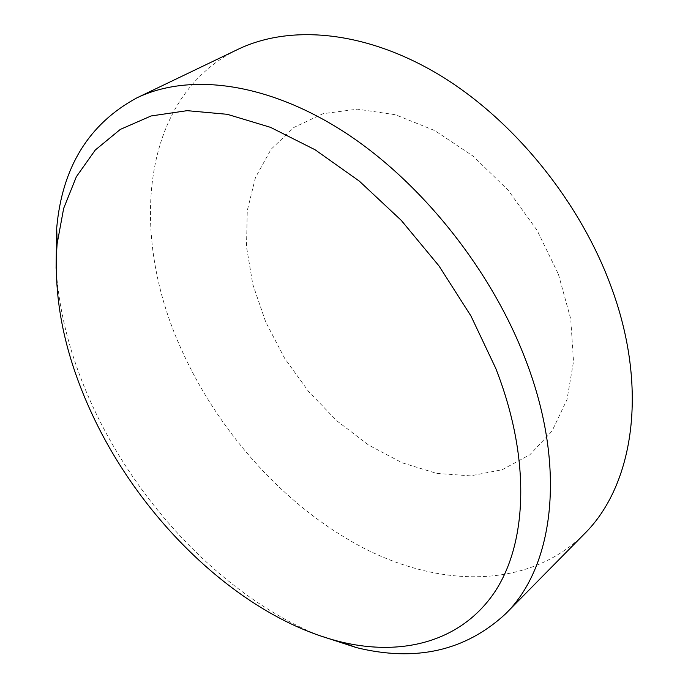 <?xml version="1.0" encoding="UTF-8"?>
<svg xmlns="http://www.w3.org/2000/svg" width="688" height="688" viewBox="0 0 688 688"><rect width="100%" height="100%" fill="white"/><g stroke="black" fill="none" stroke-linecap="round" stroke-linejoin="round"><path stroke-width="0.52" stroke-dasharray="3.44 2.58" d="M584.112 534.137C529.519 588.188 443.339 588.085 365.999 549.282C288.349 509.748 220.177 435.074 182.036 350.82C128.415 234.909 140.558 96.544 237.928 49.355M318.037 635.093C226.24 597.494 140.249 508.234 93.637 408.251C71.681 361.286 59.159 314.622 56.081 268.26M558.424 274.271L570.73 318.94L573.517 361.553L566.998 399.599L552.017 431.118L529.88 454.742L502.154 469.732L470.54 475.864L436.699 473.378L402.222 462.835L368.553 445.033L336.982 420.936L308.663 391.618L284.617 358.25L265.749 322.079L252.823 284.445L246.502 246.768L247.276 210.597L255.463 177.547L271.081 149.287L293.845 127.495L323.025 113.692L357.433 109.168L395.394 114.733L434.782 130.582L473.172 156.176L508.071 190.129L537.122 230.377L558.424 274.271"/><path stroke-width="1.03" d="M56.081 268.26L56.708 227.969C62.135 167.21 88.838 123.857 136.826 97.894L237.928 49.355C290.31 24.149 365.577 30.633 439.288 74.872C512.818 119.248 579.098 200.208 610.643 285.382C649.18 387.998 633.743 485.625 584.112 534.137L505.388 614.014C465.26 650.986 415.578 662.166 356.35 647.58L318.037 635.093M136.826 97.894C188.443 73.031 264.957 81.769 341.781 130.428C418.424 179.198 489.306 266.531 524.445 356.797C567.368 465.595 554.39 566.344 505.388 614.014M495.678 368.192L470.936 315.947L439.004 265.938L401.233 220.341L359.308 181.107L315.095 149.769L270.504 127.34L227.324 114.311L187.11 110.665L151.119 115.954L120.297 129.413L95.262 150.044L76.351 176.747L63.666 208.378L57.13 243.784C52.976 298.609 64.689 355.524 92.261 414.511C142.64 522.957 242.864 618.306 341.523 642.05C402.557 656.584 461.055 641.672 494.517 592.334C527.558 542.909 530.998 458.036 495.678 368.192M57.13 243.784L56.708 227.969M341.523 642.05L356.35 647.58"/></g></svg>
